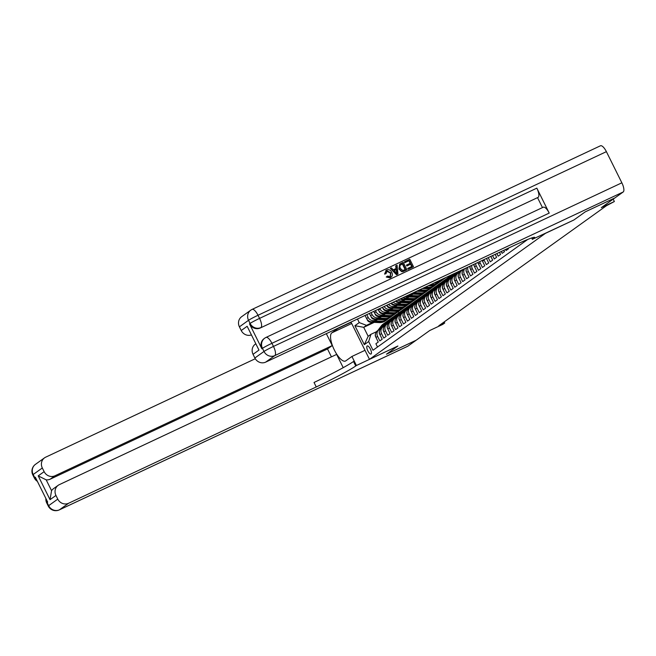 <?xml version="1.0" encoding="UTF-8"?>
<svg xmlns="http://www.w3.org/2000/svg" width="656" height="656" viewBox="0 0 656 656"><rect width="100%" height="100%" fill="white"/><g stroke="black" fill="none" stroke-linecap="round" stroke-linejoin="round"><path stroke-width="0.98" d="M371.099 353.969A4.461 1.533 -115.2 0 0 370.443 349.205A4.461 1.533 -115.2 0 0 367.221 345.95A4.461 1.533 -115.2 0 0 367.139 345.999A4.461 1.533 -115.2 0 0 367.795 350.763A4.461 1.533 -115.2 0 0 371.009 354.019A4.461 1.533 -115.2 0 0 371.099 353.969M350.985 322.071L369.484 359.349L397.921 345.991L386.581 354.117L416.207 340.202L429.721 330.526L442.751 324.4L444.727 322.99L444.194 321.916M369.484 359.349L545.431 233.356L573.869 219.998L585.209 211.88L614.836 197.964L601.322 207.64L614.36 201.523L613.18 199.153M377.52 347.008L375.896 343.736L378.266 342.047L376.003 337.496L377.585 336.364A5.576 5.223 -125.6 0 1 379.849 329.156L380.431 328.877M377.585 336.364L379.84 340.915L382.21 339.218L379.947 334.667L381.53 333.543A5.576 5.223 -125.6 0 1 383.793 326.327L384.383 326.057M381.53 333.543L383.785 338.086L386.154 336.397L383.891 331.846L385.474 330.714A5.576 5.223 -125.6 0 1 387.737 323.506L388.327 323.228M385.474 330.714L387.729 335.265L390.099 333.568L387.844 329.017L389.418 327.893A5.576 5.223 -125.6 0 1 391.681 320.677L392.272 320.407M389.418 327.893L391.673 332.436L394.043 330.747L391.788 326.196L393.362 325.064A5.576 5.223 -125.6 0 1 395.625 317.857L396.216 317.578M393.362 325.064L395.617 329.615L397.987 327.918L395.732 323.367L397.306 322.244A5.576 5.223 -125.6 0 1 399.57 315.028L400.16 314.757M397.306 322.244L399.561 326.786L401.931 325.097L399.676 320.546L401.251 319.415A5.576 5.223 -125.6 0 1 403.522 312.207L404.104 311.928M401.251 319.415L403.514 323.966L405.875 322.268L403.62 317.717L405.195 316.594A5.576 5.223 -125.6 0 1 407.466 309.378L408.048 309.107M405.195 316.594L407.458 321.137L409.82 319.447L407.565 314.896L409.139 313.765A5.576 5.223 -125.6 0 1 411.41 306.557L411.993 306.278M409.139 313.765L411.402 318.316L413.764 316.618L411.509 312.067L413.091 310.944A5.576 5.223 -125.6 0 1 415.355 303.728L415.937 303.457M413.091 310.944L415.346 315.487L417.716 313.798L415.453 309.247L417.036 308.115A5.576 5.223 -125.6 0 1 419.299 300.907L419.881 300.628M417.036 308.115L419.291 312.666L421.66 310.969L419.397 306.418L420.98 305.294A5.576 5.223 -125.6 0 1 423.243 298.078L423.833 297.808M420.98 305.294L423.235 309.837L425.605 308.148L423.341 303.597L424.924 302.465A5.576 5.223 -125.6 0 1 427.187 295.257L427.778 294.979M424.924 302.465L427.179 307.016L429.549 305.319L427.286 300.768L428.868 299.644A5.576 5.223 -125.6 0 1 431.131 292.428L431.722 292.158M428.868 299.644L431.123 304.187L433.493 302.498L431.238 297.947L432.812 296.815A5.576 5.223 -125.6 0 1 435.076 289.608L435.666 289.329M432.812 296.815L435.067 301.366L437.437 299.669L435.182 295.118L436.757 293.995A5.576 5.223 -125.6 0 1 439.02 286.779L439.61 286.508M436.757 293.995L439.012 298.537L441.381 296.848L439.126 292.297L440.701 291.166A5.576 5.223 -125.6 0 1 442.964 283.958L443.554 283.679M440.701 291.166L442.964 295.717L445.326 294.019L443.071 289.468L444.645 288.345A5.576 5.223 -125.6 0 1 446.916 281.129L447.499 280.858M444.645 288.345L446.908 292.888L449.27 291.198L447.015 286.647L448.589 285.516A5.576 5.223 -125.6 0 1 450.861 278.308L451.443 278.029M448.589 285.516L450.852 290.067L453.214 288.369L450.959 283.818L452.533 282.695A5.576 5.223 -125.6 0 1 454.805 275.479L455.387 275.208M452.533 282.695L454.797 287.238L457.158 285.549L454.903 280.998L456.486 279.866A5.576 5.223 -125.6 0 1 458.749 272.658L459.331 272.379M456.486 279.866L458.741 284.417L461.111 282.72L458.847 278.169L460.43 277.045A5.576 5.223 -125.6 0 1 462.693 269.829L463.275 269.559M460.43 277.045L462.685 281.588L465.055 279.899L462.792 275.348L464.374 274.216A5.576 5.223 -125.6 0 1 464.669 268.681M464.374 274.216L466.629 278.767L468.999 277.07L466.736 272.519L468.318 271.395A5.576 5.223 -125.6 0 1 467.982 267.123M468.318 271.395L470.573 275.938L472.943 274.249L470.68 269.698L472.263 268.566A5.576 5.223 -125.6 0 1 471.689 265.385M472.263 268.566L474.518 273.117L476.887 271.42L474.632 266.869L476.207 265.746A5.576 5.223 -125.6 0 1 475.608 263.54M476.207 265.746L478.462 270.288L480.832 268.599L478.577 264.048L480.151 262.917A5.576 5.223 -125.6 0 1 479.692 261.629M480.151 262.917L482.406 267.468L484.776 265.77L482.521 261.219L484.095 260.096A5.576 5.223 -125.6 0 1 483.898 259.653M484.095 260.096L486.358 264.639L488.72 262.949L486.481 258.439M488.22 257.619L490.303 261.818L492.664 260.12L490.819 256.398M492.558 255.586L494.247 258.989L496.608 257.3L495.157 254.364M496.887 253.552L498.191 256.168L500.561 254.471L499.495 252.33M501.225 251.51L502.135 253.339L504.505 251.65L503.833 250.289M505.563 249.477L506.079 250.518L508.449 248.821L508.162 248.255M509.901 247.443L511.286 246.787M614.36 201.523L606.464 205.713L438.798 325.778L444.727 322.99M374.264 322.367L363.711 327.319L368.164 336.298L370.927 334.314L368.664 341.53L372.993 350.255L527.727 239.448M368.664 341.53L364.318 344.638L354.921 325.696L359.258 322.588L357.487 319.021M376.888 319.48L375.396 320.185A5.576 5.223 -125.6 0 1 368.18 317.422L366.802 314.642M377.643 319.513L373.813 321.309L375.396 320.185M380.833 316.651L379.34 317.356A5.576 5.223 -125.6 0 1 372.124 314.601L371.14 312.609M381.587 316.692L377.758 318.488L379.34 317.356M384.777 313.83L383.284 314.536A5.576 5.223 -125.6 0 1 376.068 311.772L375.47 310.575M385.531 313.863L381.71 315.659L383.284 314.536M388.721 311.001L387.229 311.707A5.576 5.223 -125.6 0 1 380.013 308.951L379.808 308.533M389.475 311.042L385.654 312.838L387.229 311.707M392.673 308.181L391.173 308.886A5.576 5.223 -125.6 0 1 384.162 306.491M393.42 308.213L389.598 310.009L391.173 308.886M396.618 305.352L395.117 306.057A5.576 5.223 -125.6 0 1 388.614 304.4M397.364 305.393L393.543 307.188L395.117 306.057M400.562 302.531L399.061 303.236A5.576 5.223 -125.6 0 1 393.198 302.252M401.316 302.564L397.487 304.359L399.061 303.236M404.506 299.702L403.005 300.407A5.576 5.223 -125.6 0 1 397.938 300.022M405.26 299.743L401.431 301.539L403.005 300.407M408.45 296.881L406.958 297.586A5.576 5.223 -125.6 0 1 402.882 297.701M409.205 296.914L405.375 298.71L406.958 297.586M412.394 294.052L410.902 294.757A5.576 5.223 -125.6 0 1 408.196 295.2M413.149 294.093L409.319 295.889L410.902 294.757M417.093 291.264L414.239 292.363M365.064 315.462L366.606 318.554A5.576 5.223 54.4 0 0 373.813 321.309M369.402 313.42L370.55 315.733A5.576 5.223 54.4 0 0 377.758 318.488M373.74 311.387L374.494 312.904A5.576 5.223 54.4 0 0 381.71 315.659M378.077 309.353L378.438 310.083A5.576 5.223 54.4 0 0 385.654 312.838M370.927 334.314L376.487 331.706M398.29 311.616L398.889 312.83M372.944 322.301L366.474 325.343L363.711 327.319L354.921 325.696M482.201 260.448A5.576 5.223 54.4 0 0 482.521 261.219M478.044 262.4A5.576 5.223 54.4 0 0 478.577 264.048M474.026 264.286A5.576 5.223 54.4 0 0 474.632 266.869M470.18 266.098A5.576 5.223 54.4 0 0 470.68 269.698M466.596 267.779A5.576 5.223 54.4 0 0 466.736 272.519M463.603 269.181A5.576 5.223 54.4 0 0 462.792 275.348M461.922 270.28L460.34 271.412A5.576 5.223 54.4 0 0 458.847 278.169M457.978 273.109L456.396 274.241A5.576 5.223 54.4 0 0 454.903 280.998M454.034 275.93L452.451 277.062A5.576 5.223 54.4 0 0 450.959 283.818M450.09 278.759L448.507 279.891A5.576 5.223 54.4 0 0 447.015 286.647M446.137 281.58L444.563 282.711A5.576 5.223 54.4 0 0 443.071 289.468M442.193 284.409L440.619 285.54A5.576 5.223 54.4 0 0 439.126 292.297M438.249 287.23L436.675 288.361A5.576 5.223 54.4 0 0 435.182 295.118M434.305 290.059L432.73 291.19A5.576 5.223 54.4 0 0 431.238 297.947M430.361 292.879L428.786 294.011A5.576 5.223 54.4 0 0 427.286 300.768M426.416 295.708L424.842 296.84A5.576 5.223 54.4 0 0 423.341 303.597M422.472 298.529L420.89 299.661A5.576 5.223 54.4 0 0 419.397 306.418M411.853 293.486A5.576 5.223 54.4 0 0 413.264 293.06M418.528 301.358L416.945 302.49A5.576 5.223 54.4 0 0 415.453 309.247M406.007 296.233A5.576 5.223 54.4 0 0 409.319 295.889M414.584 304.179L413.001 305.311A5.576 5.223 54.4 0 0 411.509 312.067M400.873 298.644A5.576 5.223 54.4 0 0 405.375 298.71M410.64 307.008L409.057 308.14A5.576 5.223 54.4 0 0 407.565 314.896M396.019 300.924A5.576 5.223 54.4 0 0 401.431 301.539M406.695 309.829L405.113 310.96A5.576 5.223 54.4 0 0 403.62 317.717M391.345 303.121A5.576 5.223 54.4 0 0 397.487 304.359M402.743 312.658L401.169 313.789A5.576 5.223 54.4 0 0 399.676 320.546M386.819 305.245A5.576 5.223 54.4 0 0 393.543 307.188M398.799 315.479L397.224 316.61A5.576 5.223 54.4 0 0 395.732 323.367M382.415 307.311A5.576 5.223 54.4 0 0 389.598 310.009M394.855 318.308L393.28 319.439A5.576 5.223 54.4 0 0 391.788 326.196M390.91 321.128L389.336 322.26A5.576 5.223 54.4 0 0 387.844 329.017M386.966 323.957L385.392 325.089A5.576 5.223 54.4 0 0 383.891 331.846M383.022 326.778L381.448 327.91A5.576 5.223 54.4 0 0 379.947 334.667M359.258 322.588L366.474 325.343M379.078 329.607L377.495 330.739A5.576 5.223 54.4 0 0 376.003 337.496M364.318 344.638L368.164 336.298M390.279 276.66L390.476 273.068L386.556 271.182M386.023 273.65L384.892 273.88L386.564 270.026C388.844 269.198 390.591 269.985 391.788 272.363C392.887 274.684 392.419 276.463 390.386 277.685L386.573 276.799L387.458 276.102L390.451 276.545L390.787 272.839L387.081 270.846L386.023 273.65L384.58 274.101L386.245 270.247M386.564 270.026L385.843 270.477M390.828 277.439L390.074 277.906L386.253 277.021L387.458 276.102M396.019 268.542L395.699 265.934L397.077 265.204L397.962 274.011L396.831 274.536L390.304 268.386L391.361 267.886L393.313 269.813L396.347 268.386L396.011 265.705M397.962 274.011L396.519 274.766L390.304 268.386M404.695 262.769L404.58 261.678L409.779 259.243L413.485 266.721L408.163 269.296L407.729 268.435L412.058 266.328L410.918 264.024L406.859 266.008L406.433 265.147L410.484 263.163L409.205 260.571L404.695 262.769L404.58 261.678M411.714 266.492L410.599 264.253M410.139 263.327L408.885 260.801M543.135 207.296A8.364 2.87 64.8 0 1 543.291 207.206A8.364 2.87 64.8 0 1 549.211 213.085L536.838 188.157A8.364 2.87 64.8 0 1 538.182 197.333L260.309 327.975A8.364 7.839 -125.6 0 1 249.493 323.834L261.867 348.762A8.364 7.839 -125.6 0 1 264.106 338.627L264.696 338.201A8.364 7.839 54.4 0 0 262.457 348.336L261.867 348.762M537.592 197.751L542.471 207.591M406.925 269.796L403.186 271.42L401.882 271.371L399.258 268.845L399.824 264.007L403.21 262.326L406.925 269.796L402.866 271.65L401.57 271.6L398.938 269.067L399.668 264.122M585.332 211.798L573.91 219.973L533.107 238.973A34.842 2.066 153.6 0 0 534.689 237.39A34.842 2.066 153.6 0 0 513.345 245.82L265.688 362.128A8.364 7.839 -125.6 0 1 254.872 357.996L263.999 351.452L262.457 348.336A8.364 0.492 153.6 0 1 271.928 343.301L273.478 346.417L621.855 182.811A8.364 2.87 64.8 0 1 623.2 191.978L614.959 197.882L585.332 211.798M531.696 237.956L532.434 239.448M258.964 350.083L247.148 326.278L258.964 350.083L253.044 354.314L254.872 357.996M253.044 354.314A8.364 7.839 -125.6 0 1 255.282 344.179L255.627 343.933M600.314 145.87A8.364 2.87 64.8 0 1 600.47 145.78A8.364 2.87 64.8 0 1 606.39 151.651L621.855 182.811M251.191 334.995A8.364 7.839 -125.6 0 1 241.228 330.517L247.148 326.278M249.493 323.834L250.084 323.416L248.534 320.3L239.407 326.836L241.228 330.517M239.407 326.836A8.364 7.839 -125.6 0 1 241.646 316.7L250.781 310.165A8.364 7.839 54.4 0 0 248.534 320.3A8.364 0.492 153.6 0 1 258.013 315.265L259.563 318.381L536.838 188.157M409.205 260.571L405.006 262.548M410.918 264.024L406.859 266.008M407.179 265.778L406.753 264.917M413.485 266.721L408.163 269.296M408.475 269.075L408.048 268.206M402.636 263.655L399.758 265.664L400.267 268.386L402.8 270.485L405.498 269.411L402.636 263.655L400.308 264.868M405.146 269.575L402.325 263.884M396.773 271.805L396.47 269.386L394.043 270.526L396.97 273.413L396.158 269.616L394.1 270.584M396.659 273.634L396.454 272.027M390.681 277.554L390.074 277.906M59.081 509.966A8.364 2.87 -115.2 0 0 59.311 509.892A8.364 8.364 0 0 1 48.265 506.047A8.364 0.492 -26.4 0 1 48.642 505.661L57.777 499.126A8.364 7.839 54.4 0 0 68.601 503.259L59.466 509.802A8.364 7.839 -125.6 0 1 48.642 505.661L47.101 502.545L47.691 502.127L35.317 477.199L34.727 477.625L33.177 474.509A8.364 7.839 -125.6 0 1 35.424 464.374L44.551 457.831A8.364 7.839 54.4 0 0 42.312 467.974L33.177 474.509A8.364 0.492 153.6 0 0 32.8 474.887A8.364 8.364 0 0 1 35.424 464.374M407.843 346.188A8.364 2.87 64.8 0 1 407.688 346.278L59.311 509.892A8.364 2.87 -115.2 0 0 59.466 509.802L407.843 346.188L416.093 340.284L386.466 354.199L397.88 346.015M351.083 322.285L338.012 328.426L331.838 332.846A15.678 5.379 -115.2 0 0 334.142 349.599A15.678 5.379 -115.2 0 0 345.458 361.054A15.678 5.379 -115.2 0 0 345.753 360.882L351.928 356.462L356.413 365.499L355.741 365.974A34.842 2.066 -26.4 0 1 316.258 386.95L68.601 503.259M331.428 356.856L327.508 348.951L332.239 345.564L326.327 333.65M343.211 367.663L336.635 354.412L59.352 484.636A8.364 7.839 54.4 0 0 58.195 485.309A8.364 7.839 54.4 0 0 55.957 495.452L50.036 499.683L38.22 475.887L46.174 479.839L51.562 490.696A8.364 7.839 -125.6 0 1 53.464 488.704L58.195 485.309M38.22 475.887L44.141 471.648L42.312 467.974M44.141 471.648A8.364 7.839 54.4 0 0 54.956 475.789L50.225 479.175A8.364 7.839 -125.6 0 1 46.174 479.839M332.239 345.564L54.956 475.789M255.282 358.734L45.715 457.158A8.364 7.839 54.4 0 0 44.551 457.831M365.007 350.32L351.928 356.462M397.889 346.024L356.413 365.499M57.777 499.126L55.957 495.452M327.508 348.951L50.225 479.175M355.741 365.974L353.518 361.489A34.842 2.066 -26.4 0 1 314.027 382.464L316.258 386.95M51.562 490.696L50.036 499.683M478.355 263.556L478.216 263.368A3.69 3.46 -125.6 0 1 477.921 262.457M474.411 266.385L474.272 266.188A3.69 3.46 -125.6 0 1 473.911 264.343M470.467 269.206L470.327 269.017A3.69 3.46 -125.6 0 1 470.155 266.188M466.523 272.035L466.383 271.838A3.69 3.46 -125.6 0 1 466.211 269.017M462.578 274.856L462.439 274.667A3.69 3.46 -125.6 0 1 462.267 271.838M458.634 277.685L458.495 277.488A3.69 3.46 -125.6 0 1 458.323 274.667M460.774 271.108L461.447 270.198M461.996 270.231L462.324 269.78M461.988 269.944L461.521 270.567M458.667 272.691L460.02 270.862M454.69 280.506L454.551 280.317A3.69 3.46 -125.6 0 1 454.378 277.488M456.83 273.929L458.601 271.535M458.052 273.06L459.479 271.117M459.143 271.281L457.576 273.396M454.723 275.52L457.175 272.199M450.746 283.335L450.606 283.138A3.69 3.46 -125.6 0 1 450.434 280.317M452.878 276.758L455.756 272.871M454.1 275.881L456.633 272.453M456.297 272.617L453.632 276.217M450.779 278.341L454.083 273.872A10.66 9.996 -125.6 0 1 454.354 273.527M446.802 286.155L446.662 285.967A3.69 3.46 -125.6 0 1 446.49 283.138M448.934 279.579L452.115 275.282A10.66 9.996 -125.6 0 1 453.165 274.085M450.155 278.71L453.337 274.405A10.66 9.996 -125.6 0 1 453.862 273.757M453.575 273.896A10.66 9.996 54.4 0 0 452.861 274.749L449.688 279.046M446.834 281.17L450.139 276.693A10.66 9.996 -125.6 0 1 452.23 274.634A10.66 9.996 -125.6 0 1 452.804 274.257M442.849 288.984L442.71 288.788A3.69 3.46 -125.6 0 1 442.546 285.967M444.989 282.408L448.171 278.111A10.66 9.996 -125.6 0 1 450.262 276.045L451.008 275.512A10.66 9.996 54.4 0 0 448.917 277.57L445.744 281.867M446.211 281.531L449.393 277.234A10.66 9.996 -125.6 0 1 451.484 275.167L452.23 274.634M442.89 283.991L446.195 279.522A10.66 9.996 -125.6 0 1 448.286 277.455A10.66 9.996 -125.6 0 1 449.319 276.816M438.905 291.805L438.766 291.617A3.69 3.46 -125.6 0 1 438.602 288.788M441.045 285.229L444.227 280.932A10.66 9.996 -125.6 0 1 446.318 278.866L447.064 278.333A10.66 9.996 54.4 0 0 444.973 280.399L441.8 284.696M442.267 284.36L445.449 280.055A10.66 9.996 -125.6 0 1 447.54 277.996L448.286 277.455M438.946 286.82L442.251 282.342A10.66 9.996 -125.6 0 1 444.342 280.284A10.66 9.996 -125.6 0 1 445.375 279.636M434.961 294.634L434.821 294.437A3.69 3.46 -125.6 0 1 434.657 291.617M437.101 288.058L440.274 283.761A10.66 9.996 -125.6 0 1 442.374 281.695L443.12 281.162A10.66 9.996 54.4 0 0 441.029 283.22L437.855 287.517M438.323 287.18L441.504 282.884A10.66 9.996 -125.6 0 1 443.595 280.817L444.342 280.284M440.217 280.169A10.66 9.996 54.4 0 0 444.579 278.472L445.326 277.931A10.66 9.996 54.4 0 0 445.563 277.759M444.333 278.234A10.66 9.996 54.4 0 0 445.785 277.545M441.554 279.538A10.66 9.996 54.4 0 0 445.326 277.931M446.006 277.447L445.801 277.595A10.66 9.996 -125.6 0 1 442.48 279.103M435.002 289.64L438.306 285.171A10.66 9.996 -125.6 0 1 440.397 283.105A10.66 9.996 -125.6 0 1 441.431 282.465M431.017 297.455L430.877 297.266A3.69 3.46 -125.6 0 1 430.713 294.437M433.157 290.879L436.33 286.582A10.66 9.996 -125.6 0 1 438.421 284.515L439.176 283.982A10.66 9.996 54.4 0 0 437.085 286.049L433.903 290.346M434.379 290.009L437.552 285.704A10.66 9.996 -125.6 0 1 439.651 283.646L440.397 283.105M434.108 283.031L434.584 283.056A10.66 9.996 54.4 0 0 440.635 281.293L441.381 280.76A10.66 9.996 54.4 0 0 441.619 280.588M437.044 281.654A10.66 9.996 54.4 0 0 442.603 279.882A10.66 9.996 54.4 0 0 443.546 279.112M435.215 282.515L435.33 282.523A10.66 9.996 54.4 0 0 441.381 280.76M442.603 279.882L441.857 280.415A10.66 9.996 -125.6 0 1 435.92 282.187M431.058 292.469L434.362 287.992A10.66 9.996 -125.6 0 1 436.453 285.934A10.66 9.996 -125.6 0 1 437.486 285.286M427.072 300.284L426.933 300.087A3.69 3.46 -125.6 0 1 426.761 297.266M429.213 293.708L432.386 289.411A10.66 9.996 -125.6 0 1 434.477 287.344L435.231 286.811A10.66 9.996 54.4 0 0 433.14 288.87L429.959 293.166M430.434 292.83L433.608 288.533A10.66 9.996 -125.6 0 1 435.707 286.467L436.453 285.934M428.286 285.77L430.639 285.885A10.66 9.996 54.4 0 0 436.691 284.122L437.437 283.581A10.66 9.996 54.4 0 0 437.675 283.408M431.197 284.401L432.607 284.466A10.66 9.996 54.4 0 0 438.659 282.711A10.66 9.996 54.4 0 0 439.602 281.941M429.393 285.253L431.386 285.344A10.66 9.996 54.4 0 0 437.437 283.581M438.659 282.711L437.913 283.244A10.66 9.996 -125.6 0 1 431.861 285.007L430.09 284.925M427.113 295.29L430.418 290.821A10.66 9.996 -125.6 0 1 432.509 288.755A10.66 9.996 -125.6 0 1 433.542 288.115M423.128 303.105L422.989 302.916A3.69 3.46 -125.6 0 1 422.817 300.087M425.268 296.528L428.442 292.232A10.66 9.996 -125.6 0 1 430.533 290.165L431.287 289.632A10.66 9.996 54.4 0 0 429.196 291.699L426.015 295.995M426.49 295.659L429.664 291.354A10.66 9.996 -125.6 0 1 431.755 289.296L432.509 288.755M422.456 288.509L426.695 288.706A10.66 9.996 54.4 0 0 432.747 286.943L433.493 286.41A10.66 9.996 54.4 0 0 433.723 286.237M425.367 287.139L428.663 287.295A10.66 9.996 54.4 0 0 434.715 285.532A10.66 9.996 54.4 0 0 435.658 284.761M423.563 287.984L427.441 288.173A10.66 9.996 54.4 0 0 433.493 286.41M434.715 285.532L433.969 286.065A10.66 9.996 -125.6 0 1 427.917 287.828L424.26 287.656M423.169 298.119L426.474 293.642A10.66 9.996 -125.6 0 1 428.565 291.584A10.66 9.996 -125.6 0 1 429.598 290.936M419.184 305.934L419.045 305.737A3.69 3.46 -125.6 0 1 418.872 302.916M421.324 299.357L424.498 295.061A10.66 9.996 -125.6 0 1 426.589 292.994L427.343 292.461A10.66 9.996 54.4 0 0 425.244 294.519L422.07 298.816M422.546 298.48L425.719 294.183A10.66 9.996 -125.6 0 1 427.81 292.117L428.565 291.584M416.626 291.248L422.751 291.535A10.66 9.996 54.4 0 0 428.794 289.772L429.549 289.23A10.66 9.996 54.4 0 0 429.778 289.058M419.545 289.878L424.719 290.116A10.66 9.996 54.4 0 0 430.771 288.361A10.66 9.996 54.4 0 0 431.714 287.59M417.733 290.723L423.497 290.993A10.66 9.996 54.4 0 0 429.549 289.23M430.771 288.361L430.024 288.894A10.66 9.996 -125.6 0 1 423.973 290.657L418.438 290.395M419.217 300.94L422.53 296.471A10.66 9.996 -125.6 0 1 424.621 294.405A10.66 9.996 -125.6 0 1 425.654 293.765M415.24 308.755L415.1 308.566A3.69 3.46 -125.6 0 1 414.928 305.737M417.38 302.178L420.553 297.881A10.66 9.996 -125.6 0 1 422.644 295.815L423.399 295.282A10.66 9.996 54.4 0 0 421.3 297.348L418.126 301.645M418.602 301.309L421.775 297.004A10.66 9.996 -125.6 0 1 423.866 294.946L424.621 294.405M410.804 293.978L418.799 294.355A10.66 9.996 54.4 0 0 424.85 292.592L425.605 292.059A10.66 9.996 54.4 0 0 425.834 291.887M414.182 292.633L420.775 292.945A10.66 9.996 54.4 0 0 426.826 291.182A10.66 9.996 54.4 0 0 427.769 290.411M411.984 293.462L419.553 293.822A10.66 9.996 54.4 0 0 425.605 292.059M426.826 291.182L426.072 291.715A10.66 9.996 -125.6 0 1 420.029 293.478L413.059 293.158M415.273 303.769L418.577 299.292A10.66 9.996 -125.6 0 1 420.676 297.234A10.66 9.996 -125.6 0 1 421.701 296.586M411.296 311.584L411.156 311.387A3.69 3.46 -125.6 0 1 410.984 308.566M413.436 305.007L416.609 300.71A10.66 9.996 -125.6 0 1 418.7 298.644L419.446 298.111A10.66 9.996 54.4 0 0 417.355 300.169L414.182 304.466M414.649 304.13L417.831 299.833A10.66 9.996 -125.6 0 1 419.922 297.767L420.676 297.234M405.178 296.619A3.69 3.46 54.4 0 0 406.031 296.766L414.854 297.184A10.66 9.996 54.4 0 0 420.906 295.421L421.66 294.88A10.66 9.996 54.4 0 0 421.89 294.708M410.23 295.462L416.831 295.766A10.66 9.996 54.4 0 0 422.882 294.011A10.66 9.996 54.4 0 0 423.817 293.24M408.04 296.291L415.609 296.643A10.66 9.996 54.4 0 0 421.66 294.88M422.882 294.011L422.128 294.544A10.66 9.996 -125.6 0 1 416.084 296.307L409.114 295.979M411.328 306.59L414.633 302.121A10.66 9.996 -125.6 0 1 416.724 300.054A10.66 9.996 -125.6 0 1 417.757 299.415M407.351 314.404L407.212 314.216A3.69 3.46 -125.6 0 1 407.04 311.387M409.483 307.828L412.665 303.531A10.66 9.996 -125.6 0 1 414.756 301.465L415.502 300.932A10.66 9.996 54.4 0 0 413.411 302.998L410.238 307.295M410.705 306.959L413.887 302.654A10.66 9.996 -125.6 0 1 415.978 300.596L416.724 300.054M400.201 298.956A3.69 3.46 54.4 0 0 402.079 299.595L410.91 300.005A10.66 9.996 54.4 0 0 416.962 298.242L417.716 297.709A10.66 9.996 54.4 0 0 417.946 297.537M406.285 298.283L412.886 298.595A10.66 9.996 54.4 0 0 418.938 296.832A10.66 9.996 54.4 0 0 419.873 296.061M404.096 299.111L411.665 299.472A10.66 9.996 54.4 0 0 417.716 297.709M418.938 296.832L418.184 297.365A10.66 9.996 -125.6 0 1 412.132 299.128L405.17 298.808M407.384 309.419L410.689 304.942A10.66 9.996 -125.6 0 1 412.78 302.883A10.66 9.996 -125.6 0 1 413.813 302.236M403.399 317.233L403.26 317.037A3.69 3.46 -125.6 0 1 403.096 314.216M405.539 310.657L408.721 306.36A10.66 9.996 -125.6 0 1 410.812 304.294L411.558 303.761A10.66 9.996 54.4 0 0 409.467 305.819L406.294 310.116M406.761 309.78L409.943 305.483A10.66 9.996 -125.6 0 1 412.034 303.416L412.78 302.883M395.535 301.153A3.69 3.46 54.4 0 0 398.135 302.416L406.966 302.834A10.66 9.996 54.4 0 0 413.018 301.071L413.764 300.53A10.66 9.996 54.4 0 0 414.002 300.358M402.341 301.112L408.942 301.416A10.66 9.996 54.4 0 0 414.994 299.661A10.66 9.996 54.4 0 0 415.929 298.89M400.152 301.94L407.72 302.293A10.66 9.996 54.4 0 0 413.764 300.53M414.994 299.661L414.239 300.194A10.66 9.996 -125.6 0 1 408.188 301.957L401.226 301.629M403.44 312.24L406.745 307.771A10.66 9.996 -125.6 0 1 408.836 305.704A10.66 9.996 -125.6 0 1 409.869 305.065M399.455 320.054L399.315 319.866A3.69 3.46 -125.6 0 1 399.151 317.037M401.595 313.478L404.777 309.181A10.66 9.996 -125.6 0 1 406.868 307.115L407.614 306.582A10.66 9.996 54.4 0 0 405.523 308.648L402.349 312.945M402.817 312.609L405.998 308.304A10.66 9.996 -125.6 0 1 408.089 306.245L408.836 305.704M391.074 303.244A3.69 3.46 54.4 0 0 394.19 305.245L403.022 305.655A10.66 9.996 54.4 0 0 409.073 303.892L409.82 303.359A10.66 9.996 54.4 0 0 410.057 303.187M398.397 303.933L404.998 304.245A10.66 9.996 54.4 0 0 411.05 302.482A10.66 9.996 54.4 0 0 411.984 301.711M396.199 304.761L403.776 305.122A10.66 9.996 54.4 0 0 409.82 303.359M411.05 302.482L410.295 303.015A10.66 9.996 -125.6 0 1 404.244 304.778L397.282 304.458M399.496 315.069L402.8 310.591A10.66 9.996 -125.6 0 1 404.891 308.533A10.66 9.996 -125.6 0 1 405.925 307.885M395.511 322.883L395.371 322.686A3.69 3.46 -125.6 0 1 395.207 319.866M397.651 316.307L400.832 312.01A10.66 9.996 -125.6 0 1 402.923 309.944L403.67 309.411A10.66 9.996 54.4 0 0 401.579 311.469L398.405 315.766M398.873 315.429L402.054 311.133A10.66 9.996 -125.6 0 1 404.145 309.066L404.891 308.533M386.884 305.335L387.081 305.991A3.69 3.46 54.4 0 0 390.246 308.066L399.078 308.484A10.66 9.996 54.4 0 0 405.129 306.721L405.875 306.18A10.66 9.996 54.4 0 0 406.113 306.008M394.453 306.762L401.054 307.065A10.66 9.996 54.4 0 0 407.097 305.311A10.66 9.996 54.4 0 0 408.04 304.54M392.255 307.59L399.824 307.943A10.66 9.996 54.4 0 0 405.875 306.18M407.097 305.311L406.351 305.844A10.66 9.996 -125.6 0 1 400.299 307.607L393.338 307.279M395.552 317.889L398.856 313.42A10.66 9.996 -125.6 0 1 400.947 311.354A10.66 9.996 -125.6 0 1 401.98 310.714M391.566 325.704L391.427 325.515A3.69 3.46 -125.6 0 1 391.263 322.686M393.707 319.128L396.88 314.831A10.66 9.996 -125.6 0 1 398.979 312.764L399.725 312.231A10.66 9.996 54.4 0 0 397.634 314.298L394.453 318.595M394.928 318.258L398.11 313.953A10.66 9.996 -125.6 0 1 400.201 311.895L400.947 311.354M382.94 308.164L383.137 308.812A3.69 3.46 54.4 0 0 386.302 310.895L395.133 311.305A10.66 9.996 54.4 0 0 401.185 309.542L401.931 309.009A10.66 9.996 54.4 0 0 402.169 308.837M390.509 309.583L397.101 309.894A10.66 9.996 54.4 0 0 403.153 308.131A10.66 9.996 54.4 0 0 404.096 307.361M388.311 310.411L395.88 310.772A10.66 9.996 54.4 0 0 401.931 309.009M403.153 308.131L402.407 308.664A10.66 9.996 -125.6 0 1 396.355 310.427L389.393 310.108M391.607 320.718L394.912 316.241A10.66 9.996 -125.6 0 1 397.003 314.183A10.66 9.996 -125.6 0 1 398.036 313.535M387.622 328.533L387.483 328.336A3.69 3.46 -125.6 0 1 387.319 325.515M389.762 321.957L392.936 317.66A10.66 9.996 -125.6 0 1 395.027 315.593L395.781 315.06A10.66 9.996 54.4 0 0 393.69 317.119L390.509 321.415M390.984 321.079L394.158 316.782A10.66 9.996 -125.6 0 1 396.257 314.716L397.003 314.183M378.996 310.985L379.193 311.641A3.69 3.46 54.4 0 0 382.358 313.716L391.189 314.134A10.66 9.996 54.4 0 0 397.241 312.371L397.987 311.83A10.66 9.996 54.4 0 0 398.225 311.657M386.564 312.412L393.157 312.715A10.66 9.996 54.4 0 0 399.209 310.952A10.66 9.996 54.4 0 0 400.152 310.19M384.367 313.24L391.935 313.593A10.66 9.996 54.4 0 0 397.987 311.83M399.209 310.952L398.463 311.493A10.66 9.996 -125.6 0 1 392.411 313.256L385.449 312.928M387.663 323.539L390.968 319.07A10.66 9.996 -125.6 0 1 393.059 317.004A10.66 9.996 -125.6 0 1 394.092 316.364M383.678 331.354L383.539 331.165A3.69 3.46 -125.6 0 1 383.366 328.336M385.818 324.777L388.992 320.481A10.66 9.996 -125.6 0 1 391.083 318.414L391.837 317.881A10.66 9.996 54.4 0 0 389.746 319.948L386.564 324.244M387.04 323.908L390.213 319.603A10.66 9.996 -125.6 0 1 392.313 317.545L393.059 317.004M375.052 313.814L375.248 314.462A3.69 3.46 54.4 0 0 378.414 316.545L387.245 316.955A10.66 9.996 54.4 0 0 393.297 315.192L394.043 314.659A10.66 9.996 54.4 0 0 394.281 314.486M382.62 315.233L389.213 315.544A10.66 9.996 54.4 0 0 395.265 313.781A10.66 9.996 54.4 0 0 396.208 313.01M380.423 316.061L387.991 316.422A10.66 9.996 54.4 0 0 394.043 314.659M395.265 313.781L394.518 314.314A10.66 9.996 -125.6 0 1 388.467 316.077L381.497 315.757M383.719 326.368L387.024 321.891A10.66 9.996 -125.6 0 1 389.115 319.833A10.66 9.996 -125.6 0 1 390.148 319.185M379.734 334.183L379.594 333.986A3.69 3.46 -125.6 0 1 379.422 331.165M381.874 327.606L385.047 323.31A10.66 9.996 -125.6 0 1 387.138 321.243L387.893 320.71A10.66 9.996 54.4 0 0 385.802 322.768L382.62 327.065M383.096 326.729L386.269 322.432A10.66 9.996 -125.6 0 1 388.36 320.366L389.115 319.833M371.107 316.635L371.304 317.291A3.69 3.46 54.4 0 0 374.469 319.365L383.301 319.784A10.66 9.996 54.4 0 0 389.352 318.021L390.099 317.479A10.66 9.996 54.4 0 0 390.328 317.307M378.676 318.062L385.269 318.365A10.66 9.996 54.4 0 0 391.32 316.602A10.66 9.996 54.4 0 0 392.263 315.839M376.478 318.89L384.047 319.242A10.66 9.996 54.4 0 0 390.099 317.479M391.32 316.602L390.574 317.143A10.66 9.996 -125.6 0 1 384.523 318.906L377.553 318.578M379.775 329.189L383.079 324.72A10.66 9.996 -125.6 0 1 385.17 322.654A10.66 9.996 -125.6 0 1 386.204 322.014M375.79 337.004L375.65 336.815A3.69 3.46 -125.6 0 1 375.478 333.986M377.93 330.427L381.103 326.13A10.66 9.996 -125.6 0 1 383.194 324.064L383.949 323.531A10.66 9.996 54.4 0 0 381.849 325.597L378.676 329.894M379.152 329.558L382.325 325.253A10.66 9.996 -125.6 0 1 384.416 323.195L385.17 322.654M367.163 319.464L367.36 320.112A3.69 3.46 54.4 0 0 370.525 322.194L379.357 322.604A10.66 9.996 54.4 0 0 385.4 320.841L386.154 320.308A10.66 9.996 54.4 0 0 386.384 320.136M374.732 320.882L381.325 321.194A10.66 9.996 54.4 0 0 387.376 319.431A10.66 9.996 54.4 0 0 388.319 318.66M372.534 321.711L380.103 322.071A10.66 9.996 54.4 0 0 386.154 320.308M387.376 319.431L386.63 319.964A10.66 9.996 -125.6 0 1 380.578 321.727L373.608 321.407M366.606 318.554L368.18 317.422M370.55 315.733L372.124 314.601M374.494 312.904L376.068 311.772M378.438 310.083L380.013 308.951M532.475 237.702L533.107 238.973M606.39 151.651L258.013 315.265A8.364 2.87 -115.2 0 0 252.093 309.394A8.364 2.87 -115.2 0 0 251.937 309.484A8.364 7.839 54.4 0 0 250.781 310.165A8.364 8.364 0 0 1 252.093 309.394L600.47 145.78M549.211 213.085L271.928 343.301A8.364 2.87 -115.2 0 0 266.008 337.43A8.364 2.87 -115.2 0 0 265.852 337.52A8.364 7.839 54.4 0 0 264.696 338.201A8.364 8.364 0 0 1 266.008 337.43L543.291 207.206M623.2 191.978L274.823 355.593L265.688 362.128M538.182 197.333L260.309 327.975M274.823 355.593A8.364 2.87 -115.2 0 0 273.478 346.417A8.364 0.492 -26.4 0 0 263.999 351.452A8.364 7.839 54.4 0 0 274.823 355.593M260.908 327.549A8.364 2.87 -115.2 0 0 259.563 318.381A8.364 0.492 -26.4 0 0 250.084 323.416A8.364 7.839 54.4 0 0 260.908 327.549M36.925 480.446A8.364 7.839 -125.6 0 1 34.727 477.625A8.364 0.492 -26.4 0 0 34.35 478.003A8.364 8.364 0 0 0 37.384 481.365M45.879 498.478A8.364 8.364 0 0 0 46.715 502.931A8.364 0.492 153.6 0 1 47.101 502.545A8.364 7.839 -125.6 0 1 46.199 499.118M351.698 323.515L331.838 332.846M453.337 274.405L454.083 273.872M452.115 275.282L452.861 274.749M449.393 277.234L450.139 276.693M448.171 278.111L448.917 277.57M445.449 280.055L446.195 279.522M444.227 280.932L444.973 280.399M441.504 282.884L442.251 282.342M440.274 283.761L441.029 283.22M437.552 285.704L438.306 285.171M436.33 286.582L437.085 286.049M435.33 282.523L434.584 283.056M433.608 288.533L434.362 287.992M432.386 289.411L433.14 288.87M431.386 285.344L430.639 285.885M432.607 284.466L431.861 285.007M429.664 291.354L430.418 290.821M428.442 292.232L429.196 291.699M427.441 288.173L426.695 288.706M428.663 287.295L427.917 287.828M425.719 294.183L426.474 293.642M424.498 295.061L425.244 294.519M423.497 290.993L422.751 291.535M424.719 290.116L423.973 290.657M421.775 297.004L422.53 296.471M420.553 297.881L421.3 297.348M419.553 293.822L418.799 294.355M420.775 292.945L420.029 293.478M417.831 299.833L418.577 299.292M416.609 300.71L417.355 300.169M415.609 296.643L414.854 297.184M416.831 295.766L416.084 296.307M406.63 296.332L406.031 296.766M413.887 302.654L414.633 302.121M412.665 303.531L413.411 302.998M411.665 299.472L410.91 300.005M412.886 298.595L412.132 299.128M402.686 299.161L402.079 299.595M409.943 305.483L410.689 304.942M408.721 306.36L409.467 305.819M407.72 302.293L406.966 302.834M408.942 301.416L408.188 301.957M398.741 301.981L398.135 302.416M405.998 308.304L406.745 307.771M404.777 309.181L405.523 308.648M403.776 305.122L403.022 305.655M404.998 304.245L404.244 304.778M394.797 304.81L394.19 305.245M402.054 311.133L402.8 310.591M400.832 312.01L401.579 311.469M399.824 307.943L399.078 308.484M401.054 307.065L400.299 307.607M390.853 307.631L390.246 308.066M398.11 313.953L398.856 313.42M396.88 314.831L397.634 314.298M395.88 310.772L395.133 311.305M397.101 309.894L396.355 310.427M386.909 310.46L386.302 310.895M394.158 316.782L394.912 316.241M392.936 317.66L393.69 317.119M391.935 313.593L391.189 314.134M393.157 312.715L392.411 313.256M382.965 313.281L382.358 313.716M390.213 319.603L390.968 319.07M388.992 320.481L389.746 319.948M387.991 316.422L387.245 316.955M389.213 315.544L388.467 316.077M379.02 316.11L378.414 316.545M386.269 322.432L387.024 321.891M385.047 323.31L385.802 322.768M384.047 319.242L383.301 319.784M385.269 318.365L384.523 318.906M375.068 318.931L374.469 319.365M382.325 325.253L383.079 324.72M381.103 326.13L381.849 325.597M380.103 322.071L379.357 322.604M381.325 321.194L380.578 321.727M371.124 321.76L370.525 322.194M34.35 478.003L32.8 474.887M48.265 506.047L46.715 502.931"/></g></svg>

